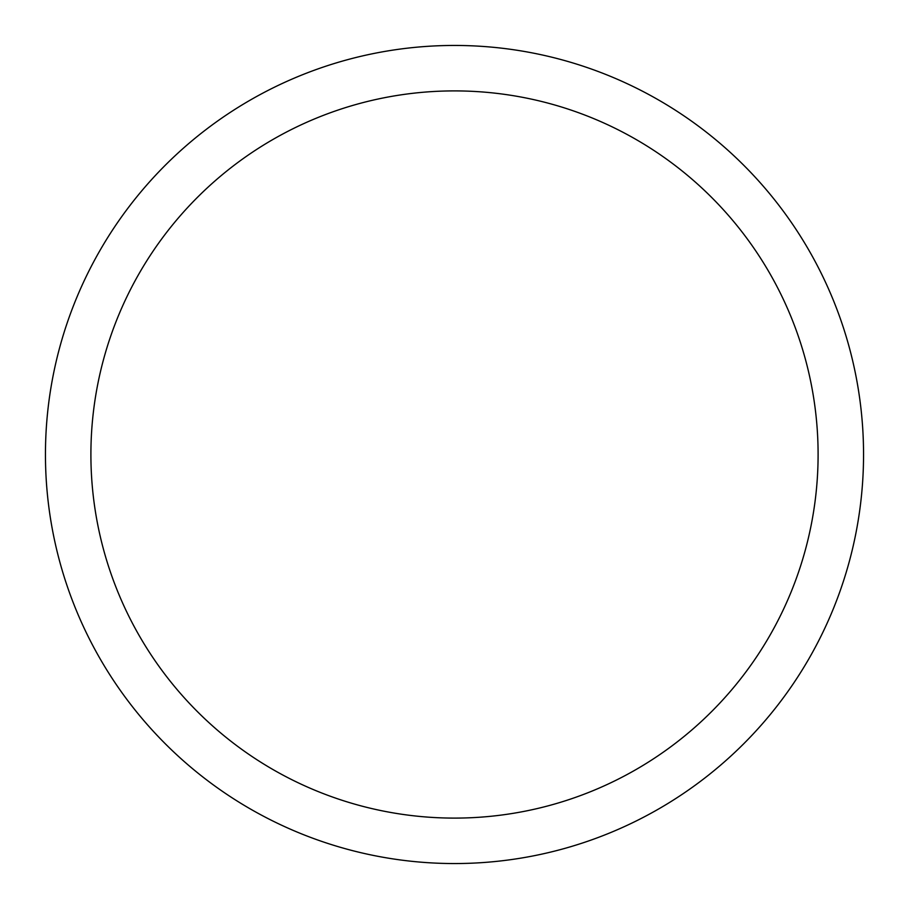 <?xml version="1.0" encoding="UTF-8"?>
<svg xmlns="http://www.w3.org/2000/svg" width="909" height="909" viewBox="0 0 909 909"><rect width="100%" height="100%" fill="white"/><g stroke="black" fill="none" stroke-linecap="round" stroke-linejoin="round"><path stroke-width="1.36" d="M454.5 45.45A409.05 409.05 0 0 1 863.55 454.5A409.05 409.05 0 0 1 454.5 863.55A409.05 409.05 0 0 1 45.45 454.5A409.05 409.05 0 0 1 454.5 45.45M454.5 818.1A363.6 363.6 0 0 1 90.9 454.5A363.6 363.6 0 0 1 454.5 90.9A363.6 363.6 0 0 1 818.1 454.5A363.6 363.6 0 0 1 454.5 818.1"/></g></svg>
